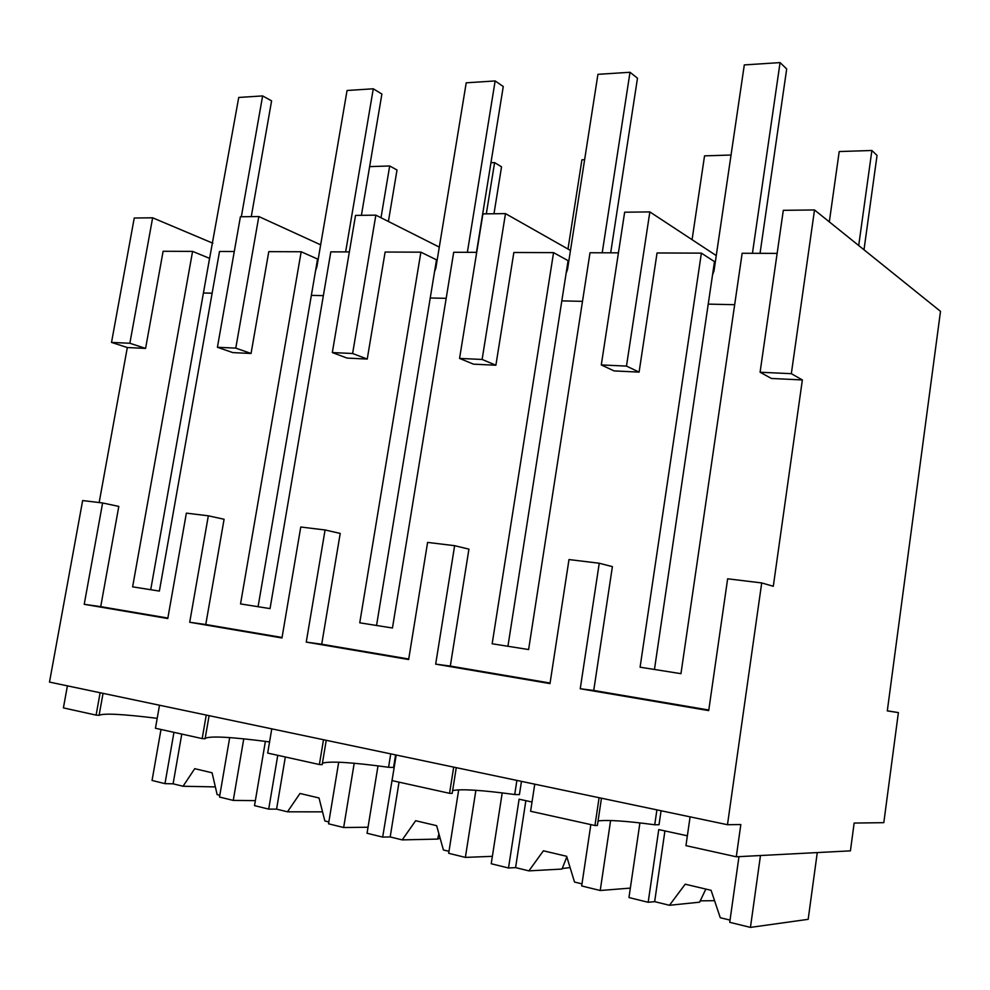 <?xml version="1.0" encoding="UTF-8"?>
<svg xmlns="http://www.w3.org/2000/svg" width="990" height="990" viewBox="0 0 990 990"><rect width="100%" height="100%" fill="white"/><g stroke="black" fill="none" stroke-linecap="round" stroke-linejoin="round"><path stroke-width="1.49" d="M736.288 856.783L850.422 850.856L854.147 823.061L883.81 822.665L898.388 712.59L887.3 710.907L940.5 311.355L814.51 209.954L783.313 210.326L760.085 372.24L771.433 378.465L802.358 379.95L773.301 586.278L761.706 582.937L727.477 824.72L740.829 824.546L736.288 856.783L685.946 845.646L690.092 816.861M814.51 209.954L791.332 373.675L760.085 372.24M791.332 373.675L802.358 379.95M716.253 255.593L649.848 211.91L624.653 212.207L601.289 364.939L614.109 370.916L639.095 372.116L657.051 252.97L701.378 253.131L714.483 261.632L654.452 669.475M734.667 304.697L708.234 304.116L734.667 304.697M777.138 253.391L742.154 253.267L680.959 673.67L640.085 667.198L701.378 253.131M241.894 353.034L232.774 352.601L217.416 347.28L235.781 348.121L251.052 353.479L241.894 353.034M234.284 251.522L219.52 251.472L159.378 591.08L132.623 586.847L192.58 251.386L163.115 251.274L145.579 348.406L127.314 347.539L99.161 502.561M761.706 582.937L727.638 578.804L708.704 710.61L580.251 688.743L599.247 563.236L568.99 559.56L549.995 683.595L435.674 664.129L454.633 545.688L427.593 542.409L408.647 659.538L306.244 642.102L325.079 529.972L300.762 527.014L281.977 637.968L189.709 622.264L208.333 515.802L186.368 513.142L167.78 618.54L84.224 604.308L102.614 502.97L118.8 506.41L100.72 606.647L167.867 618.057M208.333 515.802L224.087 519.267L205.772 624.504L282.051 637.473M325.079 529.972L340.214 533.424L321.713 644.218L408.734 659.006M454.633 545.688L468.926 549.141L450.302 666.072L550.081 683.038M599.247 563.236L612.389 566.639L593.74 690.463L708.791 710.016M618.441 252.846L590.015 252.747L528.611 649.551L492.166 643.772L553.558 252.623L513.847 252.487L495.891 365.236L473.492 364.159L459.57 358.417L482.118 359.457L495.891 365.236M476.71 252.351L453.692 252.277L392.461 627.994L359.754 622.809L420.886 252.165L385.122 252.042L367.24 359.061L347.069 358.083L332.318 352.564L352.613 353.504L367.24 359.061M349.346 251.918L330.821 251.856L270.035 608.603L240.533 603.925L301.17 251.757L268.785 251.646L251.052 353.479M102.614 502.97L82.653 500.556L49.5 682.085L727.477 824.72M898.388 712.59L887.312 710.82M67.407 685.86L63.41 707.887L96.104 715.114L100.126 692.74M212.85 243.218L152.633 217.8L134.244 218.023L111.524 342.416L127.314 347.539M320.661 244.827L258.823 216.55L240.409 216.761L217.416 347.28M439.3 247.104L375.854 215.152L355.534 215.399L332.318 352.564M570.475 250.445L505.482 213.617L482.922 213.889L459.57 358.417M649.848 211.91L626.484 366.09L601.289 364.939M626.484 366.09L639.095 372.116M192.58 251.386L209.571 258.353L203.42 293.003L212.132 293.188L203.42 293.003L150.715 589.706M152.633 217.8L129.863 343.258L145.579 348.406M129.863 343.258L111.524 342.416M84.224 604.308L100.72 606.647M189.709 622.264L205.772 624.504M306.244 642.102L321.713 644.218M435.674 664.129L450.302 666.072M580.251 688.743L593.74 690.463M553.558 252.623L568.087 260.679L561.813 300.886L582.491 301.344L561.813 300.886L507.932 646.272M505.482 213.617L482.118 359.457M420.886 252.165L436.491 259.826L430.242 297.99L446.181 298.337L430.242 297.99L376.546 625.47M375.854 215.152L352.613 353.504M301.17 251.757L317.567 259.046L311.355 295.379L323.359 295.639L311.355 295.379L258.081 606.709M258.823 216.55L235.781 348.121M96.104 715.114L99.099 715.324C103.43 713.097 122.797 714.099 157.2 718.332M103.047 693.346L99.099 715.324M206.254 715.065L202.183 738.59L155.455 728.256L159.501 705.226M202.183 738.59L205.103 738.75L209.1 715.659M323.495 739.728L319.386 764.527L267.684 753.081L271.78 728.85M319.386 764.527L322.196 764.639L326.23 740.31M453.692 767.126L449.547 793.324L392.04 780.603L396.173 755.024M449.547 793.324L452.207 793.374L456.266 767.658M599.099 797.717L594.953 825.512L530.603 811.268L534.749 784.179M594.953 825.512L597.391 825.474L601.462 798.212M205.178 738.342C210.276 735.793 231.747 736.981 269.577 741.918M395.592 754.9L393.562 767.46L388.563 767.262C351.722 762.288 329.67 760.939 322.431 763.203M390.728 753.873L388.563 767.262M521.458 781.382L519.416 794.611L514.726 794.524C481.907 790.107 461.216 788.795 452.64 790.589M516.891 780.417L514.726 794.524M661.073 810.748L659.031 824.732L654.737 824.781C626.534 820.995 607.65 819.72 598.071 820.945M656.915 809.882L654.737 824.781M752.437 253.304L780.071 62.605L744.307 64.919L714.013 270.852L712.528 274.911M780.071 62.605L786.691 68.954L760.048 253.329M602.217 252.784L630.011 72.27L597.935 74.337L567.518 269.404L566.119 273.252M630.011 72.27L637.486 78.198L610.682 252.821M467.367 252.326L495.149 80.945L466.216 82.814L435.848 268.104L434.536 271.755M495.149 80.945L503.267 86.514L476.475 252.351M345.634 251.906L373.279 88.791L347.057 90.486L316.874 266.929L315.637 270.406M373.279 88.791L381.893 94.038L361.4 215.325M241.337 216.748L262.622 95.919L238.738 97.453L207.653 269.181M262.622 95.919L271.594 100.869L251.274 216.637M858.714 245.52L871.881 150.492L839.211 151.544L829.323 221.871M871.881 150.492L877.041 155.442L863.998 249.789M731.053 155.022L704.546 155.863L692.072 239.691M584.62 159.712L581.922 159.798L567.988 249.035M486.313 213.852L494.592 162.608L490.953 162.719M494.592 162.608L501.534 166.827L493.985 213.753M381.002 217.751L389.689 165.974L369.629 166.617M389.689 165.974L397.015 170.008L388.402 221.475M738.973 856.647L729.729 922.309L750.445 927.395L808.174 919.326L817.27 852.576M750.445 927.395L760.468 855.521M705.833 889.07L699.608 902.187L669.463 905.281L685.204 884.206L711.092 890.307L720.274 917.718L730.038 920.106M639.911 822.913L628.959 897.559L648.178 902.286L654.662 901.655L669.463 905.281M700.079 900.851L714.31 900.69M648.178 902.286L658.758 829.583L687.357 835.808M654.662 901.655L664.921 830.919M630.345 888.104L600.225 890.505L610.607 820.524M590.844 824.596L581.675 885.951L600.225 890.505M566.825 856.882L562.023 869.059L528.895 870.878L543.399 850.806L566.639 856.288L574.522 882.041L581.984 883.872M502.215 792.891L491.226 863.75L508.514 867.995L515.592 867.624L528.895 870.878M562.147 868.515L570.104 867.599M508.514 867.995L519.107 799.202L532.014 802.011M515.592 867.624L525.863 800.675M492.377 856.325L465.374 857.402L475.881 790.305M458.679 789.822L448.68 853.293L465.374 857.402M440.117 838.146L437.617 839.087L402.225 839.891L415.651 820.722L436.639 825.672L443.409 849.965L448.99 851.326M378.007 765.852L367.055 833.258L382.672 837.095L390.196 836.946L402.225 839.891M382.672 837.095L393.451 771.866M437.617 839.087L438.917 833.827M390.196 836.946L399.032 782.149M368.032 827.244L343.666 827.516L354.197 763.253M338.704 762.201L328.544 823.804L343.666 827.516M322.542 811.862L287.484 811.812L299.97 793.473L319.015 797.965L324.856 820.957L328.853 821.935M265.394 741.362L254.517 805.625L268.698 809.115L276.569 809.139L287.484 811.812M268.698 809.115L277.757 755.321M276.569 809.139L285.33 756.991M255.358 800.625L233.256 800.415L243.763 738.837M229.692 737.6L219.508 797.037L233.256 800.415M215.35 786.902L183.063 786.258L194.721 768.685L212.083 772.782L217.132 794.599L219.805 795.255M160.999 729.482L152.052 780.466L164.983 783.647L173.101 783.82L183.063 786.258M164.983 783.647L173.955 732.34M173.101 783.82L181.776 734.073"/></g></svg>

